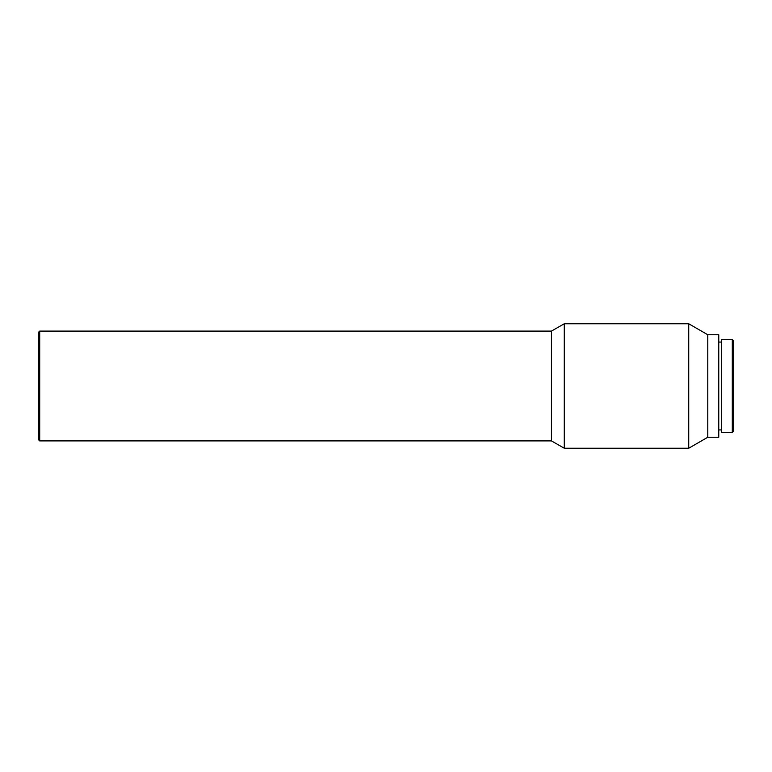 <?xml version="1.0" encoding="UTF-8"?>
<svg xmlns="http://www.w3.org/2000/svg" width="772" height="772" viewBox="0 0 772 772"><rect width="100%" height="100%" fill="white"/><g stroke="black" fill="none" stroke-linecap="round" stroke-linejoin="round"><path stroke-width="1.16" d="M39.7 331.091L38.6 332.192L38.6 439.808L39.7 440.908L39.7 331.091L39.7 440.908L551.459 440.908L551.459 331.091L39.7 331.091L551.459 331.091L551.459 440.908L564.274 448.233L564.274 323.767L551.459 331.091L564.274 323.767L564.274 448.233L688.74 448.233L688.74 323.767L564.274 323.767L688.74 323.767L688.74 448.233L707.779 437.251L707.779 334.749L688.74 323.767L707.779 334.749L707.779 437.251L718.761 437.251L718.761 334.749L707.779 334.749L718.761 334.749L718.761 437.251L707.779 437.251L688.74 448.233L564.274 448.233L551.459 440.908L39.7 440.908L38.6 439.808L38.6 332.192L39.7 331.091M732.3 432.494L733.4 431.394L733.4 340.606L732.3 339.506L732.3 432.494L732.3 339.506L721.685 339.506L721.685 432.494L732.3 432.494L721.685 432.494L721.685 339.506L732.3 339.506L733.4 340.606L733.4 431.394L732.3 432.494M718.761 429.927L721.685 429.927L718.761 429.927M721.685 342.073L718.761 342.073L721.685 342.073"/></g></svg>
